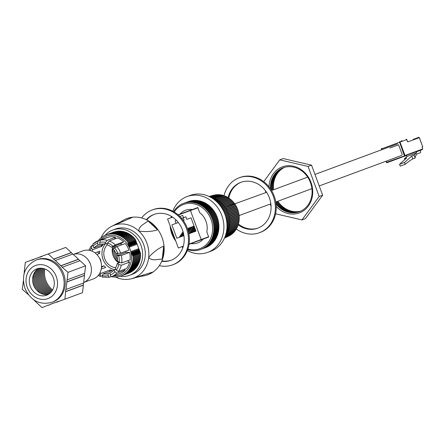 <?xml version="1.0" encoding="UTF-8"?>
<svg xmlns="http://www.w3.org/2000/svg" width="445" height="445" viewBox="0 0 445 445"><rect width="100%" height="100%" fill="white"/><g stroke="black" fill="none" stroke-linecap="round" stroke-linejoin="round"><path stroke-width="0.67" d="M100.453 260.319A14.969 13.105 69.7 0 1 93.355 278.909L83.666 282.492A14.969 13.105 69.7 0 0 90.396 264.041A14.969 13.105 69.7 0 0 73.286 254.412L82.965 250.824A14.969 13.105 69.7 0 1 100.453 260.319M386.21 161.157L386.638 162.308L422.027 149.737L416.22 151.89L416.603 152.924L414.089 155.166L415.141 157.992L415.363 156.239L416.987 153.959L420.436 152.685L416.987 153.959M420.436 152.685A1.229 0.595 69.7 0 0 420.564 151.328L420.225 150.404M415.141 157.992L412.799 158.859L409.506 160.918L405.234 164.261L404.566 162.447L411.753 156.028L414.089 155.166M404.566 162.447L399.566 164.294L400.239 166.107L405.234 164.261M399.566 164.294L406.758 157.88L404.422 158.743L406.93 156.501L416.603 152.924M422.027 149.737L422.644 148.986A0.979 0.473 69.7 0 0 422.539 148.502L422.027 147.123L422.75 146.856L419.285 137.666L408.032 141.833A0.979 0.473 69.7 0 1 407.247 141.076L406.702 139.602L400.022 142.072L404.995 155.516A0.49 0.428 69.7 0 1 404.761 156.123L387.028 162.686L406.546 155.466L406.93 156.501M422.75 146.856L419.346 137.65A0.49 0.49 0 0 0 418.712 137.355L413.277 139.368M402.28 154.765L398.592 144.803L389.926 148.007M400.767 141.276L402.141 140.765M404.761 159.66L404.422 158.743M412.799 158.859L411.753 156.028M32.607 279.605A19.897 17.416 -110.3 0 0 33.876 284.945A19.897 17.416 -110.3 0 0 36.39 289.823M33.642 274.203A19.897 17.416 -110.3 0 0 34.877 284.578A19.897 17.416 -110.3 0 0 40.69 293.255M35.038 271.661A19.897 17.416 -110.3 0 0 35.878 284.205A19.897 17.416 -110.3 0 0 43.404 294.279M36.357 270.104A19.897 17.416 -110.3 0 0 36.879 283.838A19.897 17.416 -110.3 0 0 45.418 294.601M37.58 269.064A19.897 17.416 -110.3 0 0 37.881 283.465A19.897 17.416 -110.3 0 0 47.025 294.596M38.698 268.363A19.897 17.416 -110.3 0 0 38.882 283.098A19.897 17.416 -110.3 0 0 48.327 294.401M39.611 268.235A19.897 17.416 -110.3 0 0 39.883 282.725A19.897 17.416 -110.3 0 0 49.106 293.9M40.506 268.185A19.897 17.416 -110.3 0 0 40.884 282.353A19.897 17.416 -110.3 0 0 49.818 293.361M41.379 268.202A19.897 17.416 -110.3 0 0 41.886 281.985A19.897 17.416 -110.3 0 0 50.474 292.777M42.247 268.285A19.897 17.416 -110.3 0 0 42.887 281.613A19.897 17.416 -110.3 0 0 51.075 292.148M43.109 268.435A19.897 17.416 -110.3 0 0 43.888 281.246A19.897 17.416 -110.3 0 0 51.631 291.475M43.972 268.652A19.897 17.416 -110.3 0 0 44.889 280.873A19.897 17.416 -110.3 0 0 52.143 290.746M44.839 268.941A19.897 17.416 -110.3 0 0 45.891 280.506A19.897 17.416 -110.3 0 0 52.616 289.962M53.311 277.758A14.04 12.288 -110.3 0 0 36.913 268.852A14.04 12.288 -110.3 0 0 30.26 286.285A14.04 12.288 -110.3 0 0 46.653 295.185A14.04 12.288 -110.3 0 0 53.311 277.758M38.637 268.374A14.04 12.288 -110.3 0 0 33.598 285.05A14.04 12.288 -110.3 0 0 48.271 294.434M51.843 302.377L52.955 301.966A22.578 19.769 -110.3 0 0 63.663 273.931A22.578 19.769 -110.3 0 0 37.291 259.607L36.179 260.019A22.578 19.769 69.7 0 1 62.55 274.343A22.578 19.769 69.7 0 1 51.843 302.377C39.616 305.348 30.633 300.648 24.898 288.265C21.199 275.138 24.959 265.721 36.179 260.019M33.164 299.385L35.177 300.954M34.944 301.037L42.058 307.645L48.366 305.048M24.447 271.945L23.941 274.448M23.34 281.646L22.25 289.25L28.374 294.635M48.188 253.928L65.765 247.431L71.306 252.576L53.728 259.079L48.188 253.928L25.315 262.389L24.214 272.034M60.882 265.721L55.302 260.536L72.874 254.034L78.459 259.218L60.882 265.721L62.322 267.362L67.996 272.323L85.574 265.826L80.033 260.681L62.456 267.178M66.027 289.539L66.895 281.969L84.472 275.466L83.604 283.037L65.81 289.489L64.925 299.185L82.503 292.682L83.36 285.167L65.788 291.67M85.574 265.826L84.711 273.336L67.139 279.838L67.996 272.323M50.185 304.374L64.925 299.185M58.529 301.549L56.715 302.222M67.139 279.838L66.895 281.969M53.728 259.079L55.302 260.536M39.978 256.971L41.791 256.298M31.717 260.025L33.531 259.352M23.107 281.735L23.396 281.168M50.268 304.603L48.455 305.276M71.306 252.576L72.646 254.117M78.459 259.218L79.8 260.764M84.483 273.425L84.472 275.466M83.371 283.126L83.36 285.167M58.445 301.321L56.632 301.988M84.255 275.416L66.678 281.919M83.143 285.117L65.571 291.62M71.172 252.754L53.595 259.257M78.326 259.402L60.754 265.899M33.614 259.585L31.801 260.253M41.875 256.526L40.061 257.199M228.029 197.981A24.447 21.399 69.7 0 1 240.806 182.339A24.447 21.399 69.7 0 1 269.358 197.836A24.447 21.399 69.7 0 1 257.772 228.19A24.447 21.399 69.7 0 1 237.886 224.63M228.836 197.964A24.447 21.399 69.7 0 1 241.246 182.183M214.635 198.337L224.024 195.655A29.281 25.632 69.7 0 1 239.132 177.8L240 177.483A29.281 25.632 69.7 0 1 274.198 196.05A29.281 25.632 69.7 0 1 260.314 232.401L259.446 232.724A29.281 25.632 69.7 0 1 236.351 229.003A0.49 0.428 69.7 0 0 236.39 228.157M239.132 177.8A29.281 25.632 69.7 0 1 273.33 196.367A29.281 25.632 69.7 0 1 259.446 232.724M258.2 228.024A24.447 21.399 69.7 0 1 238.509 224.119M117.886 262.177A23.668 20.72 69.7 0 1 114.098 255.269A23.668 20.72 69.7 0 1 112.479 247.559M117.497 259.569A23.668 20.72 69.7 0 1 115.211 254.857A23.668 20.72 69.7 0 1 113.881 249.801M113.703 248.482A23.668 20.72 69.7 0 1 113.558 246.43M116.935 255.953A23.668 20.72 69.7 0 1 116.323 254.445A23.668 20.72 69.7 0 1 115.806 252.905M114.788 247.776A23.668 20.72 69.7 0 1 114.671 246.018M117.964 255.358A23.668 20.72 69.7 0 1 117.436 254.034A23.668 20.72 69.7 0 1 117.235 253.472M115.878 247.131A23.668 20.72 69.7 0 1 115.783 245.607M118.915 262.878A13.133 11.498 69.7 0 1 113.08 255.647A13.133 11.498 69.7 0 1 112.685 246.753M115.678 267.656A13.133 11.498 69.7 0 1 104.736 258.734A13.133 11.498 69.7 0 1 107.234 244.839M100.748 261.193L101.026 261.198A15.219 13.322 69.7 0 1 100.642 260.247A15.219 13.322 69.7 0 1 100.203 258.895L99.903 259.007M95.046 252.932L99.891 251.141A15.219 13.322 69.7 0 0 99.597 253.489L96.826 254.512M99.858 244.355L97.839 245.1A15.219 13.322 -110.3 0 0 93.939 247.982L103.129 244.583A15.219 13.322 69.7 0 0 101.794 246.352L92.605 249.751A15.219 13.322 -110.3 0 0 91.859 251.091M107.607 243.109L104.714 244.177A15.219 13.322 -110.3 0 0 99.858 244.388L99.725 242.403L100.481 240.1A19.146 16.76 69.7 0 1 107.223 240.306L115.522 237.241A19.146 16.76 -110.3 0 0 108.78 237.029L100.481 240.1M121.696 244.856A15.219 13.322 69.7 0 0 120.573 243.838L111.384 247.236A15.219 13.322 -110.3 0 0 106.872 244.711L107.651 243.009L109.314 240.984A19.146 16.76 69.7 0 1 115.35 244.895L123.649 241.824A19.146 16.76 -110.3 0 0 117.614 237.914L109.314 240.984M120.662 253.177L116.062 253.455A15.219 13.322 -110.3 0 0 113.102 248.872L116.952 246.608A19.146 16.76 69.7 0 1 120.556 252.882A19.146 16.76 69.7 0 1 120.662 253.177L128.961 250.107A19.146 16.76 -110.3 0 0 128.855 249.812A19.146 16.76 -110.3 0 0 125.245 243.543L116.952 246.608M105.276 243.971A15.219 13.322 -110.3 0 0 103.023 259.368A15.219 13.322 -110.3 0 0 115.105 269.648M120.278 276.284A24.152 21.143 -110.3 0 0 129.523 275.316A24.152 21.143 -110.3 0 0 140.976 245.329A24.152 21.143 -110.3 0 0 112.769 230.015A24.152 21.143 -110.3 0 0 105.12 235.299M129.523 275.316L132.148 274.343A24.152 21.143 -110.3 0 0 143.602 244.361A24.152 21.143 -110.3 0 0 115.394 229.042L112.769 230.015M115.561 277.035A28.146 24.642 -110.3 0 0 130.919 278.876A28.146 24.642 -110.3 0 0 133.539 278.092L133.645 278.053A28.146 24.642 -110.3 0 0 148.669 257.488L148.686 257.36A28.146 24.642 -110.3 0 0 146.883 243.142A28.146 24.642 -110.3 0 0 138.907 231.089L138.807 230.999A28.146 24.642 -110.3 0 0 114.009 225.292L113.898 225.337A28.146 24.642 -110.3 0 0 111.506 226.405A28.146 24.642 -110.3 0 0 101.048 237.797M144.886 275.639A29.993 26.255 -110.3 0 0 145.048 275.605A29.993 26.255 -110.3 0 0 162.058 237.53A29.993 26.255 -110.3 0 0 124.361 219.696A29.993 26.255 -110.3 0 0 124.216 219.769M113.898 225.337C113.019 225.37 118.654 222.856 121.418 221.465A29.949 26.222 -110.3 0 1 124.072 219.847A29.949 26.222 -110.3 0 1 132.46 217.349L111.506 226.405M138.807 230.999C138.784 225.732 144.692 224.03 147.968 220.915L157.552 229.776A29.949 26.222 -110.3 0 0 147.968 220.915M157.552 229.776C152.307 231.578 146.088 232.012 138.907 231.089M112.312 232.613A21.872 19.152 69.7 0 1 134.507 239.582L135.959 244.845L133.661 239.894L135.124 245.151L132.816 240.205L134.279 245.462L131.97 240.523L133.433 245.779L131.125 240.834L132.588 246.091L130.279 241.145L131.731 246.408L129.434 241.457L130.897 246.714L128.588 241.768L130.051 247.031L127.743 242.086L130.73 251.464A20.615 18.05 69.7 0 1 113.497 275.906M136.726 244.35A20.615 18.05 69.7 0 1 136.815 244.528L134.507 239.582M111.467 232.93A21.872 19.152 69.7 0 1 133.661 239.894M110.621 233.241A21.872 19.152 69.7 0 1 132.816 240.205M109.776 233.553A21.872 19.152 69.7 0 1 131.97 240.523M108.93 233.864A21.872 19.152 69.7 0 1 131.125 240.834M108.085 234.181A21.872 19.152 69.7 0 1 130.279 241.145M107.239 234.493A21.872 19.152 69.7 0 1 129.434 241.457M106.394 234.804A21.872 19.152 69.7 0 1 128.588 241.768M98.228 240.728A21.872 19.152 69.7 0 1 127.743 242.086M139.758 253.706L138.339 248.649A20.615 18.05 69.7 0 1 138.389 248.838M138.912 254.017L137.494 248.961A20.615 18.05 69.7 0 1 137.544 249.15M138.067 254.329L136.648 249.272A20.615 18.05 69.7 0 1 136.698 249.461M137.221 254.646L135.803 249.584A20.615 18.05 69.7 0 1 135.853 249.773M136.376 254.957L134.957 249.895A20.615 18.05 69.7 0 1 135.007 250.09M135.53 255.269L134.112 250.212A20.615 18.05 69.7 0 1 134.162 250.402M134.685 255.58L133.266 250.524A20.615 18.05 69.7 0 1 133.316 250.713M133.839 255.897L132.421 250.835A20.615 18.05 69.7 0 1 132.471 251.024M132.994 256.209L131.575 251.147A20.615 18.05 69.7 0 1 131.625 251.342M129.601 262.138L121.301 265.203A19.146 16.76 69.7 0 1 118.281 271.567L126.58 268.496A19.146 16.76 -110.3 0 0 129.601 262.138L127.492 260.809M119.521 273.675A19.146 16.76 -110.3 0 0 119.777 273.58A19.146 16.76 -110.3 0 0 125.156 270.121L124.628 269.219M110.827 276.69L109.125 277.313L102.244 277.107L102.367 275.661L103.184 273.875L112.374 270.477A15.219 13.322 69.7 0 1 110.215 269.943L109.481 271.545M101.232 269.069L105.704 267.417A15.219 13.322 69.7 0 1 103.98 265.782L101.454 267.434M99.597 253.489L97.349 252.081M101.794 246.352L101.182 245.301M106.767 237.775L106.755 237.58A19.146 16.76 -110.3 0 0 106.494 237.674A19.146 16.76 -110.3 0 0 106.238 237.769M114.727 238.982L115.522 237.241M120.573 243.838L123.649 241.824M125.735 251.303A15.219 13.322 69.7 0 1 126.069 252.36L129.634 252.404L121.335 255.475A19.146 16.76 69.7 0 1 121.735 262.939L130.035 259.869A19.146 16.76 -110.3 0 0 129.634 252.404M100.214 240A20.615 18.05 69.7 0 1 129.206 247.342M130.73 251.464L132.949 256.225L132.682 253.105A21.872 19.152 69.7 0 1 111.511 276.64M132.816 253.945L133.795 255.914L133.528 252.793A21.872 19.152 69.7 0 1 121.568 275.822M131.575 251.147L132.794 253.889M133.661 253.628L134.64 255.597L134.373 252.482A21.872 19.152 69.7 0 1 122.414 275.511M132.421 250.835L133.639 253.572M134.507 253.316L135.486 255.285L135.219 252.165A21.872 19.152 69.7 0 1 123.259 275.199M133.266 250.524L134.485 253.261M135.352 253.005L136.331 254.974L136.064 251.853A21.872 19.152 69.7 0 1 124.105 274.888M134.112 250.212L135.33 252.949M136.198 252.693L137.177 254.662L136.91 251.542A21.872 19.152 69.7 0 1 124.95 274.571M134.957 249.895L136.176 252.638M137.043 252.382L138.022 254.351L137.755 251.23A21.872 19.152 69.7 0 1 125.796 274.259M135.803 249.584L137.021 252.321M137.889 252.065L138.868 254.034L138.601 250.913A21.872 19.152 69.7 0 1 126.641 273.948M136.648 249.272L137.867 252.009M138.734 251.753L139.713 253.722L139.446 250.602A21.872 19.152 69.7 0 1 127.487 273.636M137.494 248.961L138.707 251.698M114.421 231.928A21.805 19.091 69.7 0 1 135.397 239.466L136.815 244.528M139.58 251.442L140.559 253.411A21.805 19.091 69.7 0 1 129.534 272.785M138.339 248.649L139.552 251.386M135.397 239.466L140.559 253.411M118.281 271.567L116.351 270.115L115.294 268.302A15.219 13.322 -110.3 0 0 117.191 263.512L118.809 264.525L121.301 265.203M121.735 262.939L119.182 262.227L117.491 261.165A15.219 13.322 -110.3 0 0 116.879 255.758L121.335 255.475M115.35 244.895L111.384 247.236M107.223 240.306L105.532 242.397L104.714 244.177M93.939 247.982L92.933 246.252L92.816 244.205A19.146 16.76 69.7 0 1 98.195 240.745A19.146 16.76 69.7 0 1 98.456 240.65L106.755 237.58M98.456 240.65L97.7 243.026L97.839 245.1M88.833 250.246L91.203 245.974L92.56 245.395M91.397 245.829L91.548 247.937L92.605 249.751M102.361 275.672L100.359 276.412L100.247 275.043L101.026 273.341L110.215 269.943M99.93 272.918A15.219 13.322 -110.3 0 0 101.026 273.341M103.184 273.875A15.219 13.322 -110.3 0 0 108.04 273.664L108.168 275.65L109.192 277.291M143.49 274.893L141.783 276.161L133.539 278.092L152.824 272.045A29.949 26.222 -110.3 0 1 144.725 275.678L145.048 275.605M148.686 257.36C153.536 251.97 158.531 248.254 163.671 246.207L162.219 259.185A29.949 26.222 -110.3 0 0 163.671 246.207M162.219 259.185C157.697 258.962 152.079 261.504 148.669 257.488M141.783 276.161A29.949 26.222 -110.3 0 0 144.725 275.678M125.156 270.121L116.857 273.191A19.146 16.76 69.7 0 1 111.478 276.651A19.146 16.76 69.7 0 1 111.222 276.745L110.193 275.027L110.054 272.952A15.219 13.322 -110.3 0 0 113.959 270.07L114.966 271.8L116.857 273.191M116.879 255.758L126.069 252.36M117.191 263.512L119.788 262.556M113.959 270.07L115.906 269.347M108.04 273.664L110.371 272.802M101.493 266.7L103.98 265.782M98.184 275.527L100.359 276.412M106.494 237.674L98.195 240.745L92.816 244.205M121.418 221.465L123.387 221.326M228.658 236.117A0.49 0.428 69.7 0 1 228.552 236.189L224.441 238.147M229.804 235.455A0.49 0.428 69.7 0 1 229.609 235.666L224.458 238.119M230.849 234.749A0.49 0.428 69.7 0 1 230.621 235.066L224.525 237.969M231.834 233.975A0.49 0.428 69.7 0 1 231.595 234.393L224.642 237.697M232.752 233.147A0.49 0.428 69.7 0 1 232.524 233.647L224.942 237.241M233.608 232.257A0.49 0.428 69.7 0 1 233.403 232.841L225.42 236.607M234.404 231.311A0.49 0.428 69.7 0 1 234.231 231.967L225.932 235.861M235.138 230.304A0.49 0.428 69.7 0 1 234.999 231.033L226.461 235.016M235.8 229.253A0.49 0.428 69.7 0 1 235.711 230.043L226.983 234.081M227.94 232.034L234.993 228.791M228.346 230.961L236.946 227.045A0.49 0.428 69.7 0 1 236.94 227.901L227.951 232.001M228.708 229.826L237.435 225.888A0.49 0.428 69.7 0 1 237.458 226.766L228.38 230.866M229.025 228.641L237.864 224.697A0.49 0.428 69.7 0 1 237.908 225.587L228.752 229.676M229.292 227.412L238.214 223.473A0.49 0.428 69.7 0 1 238.286 224.375L229.075 228.441M229.498 226.138L238.498 222.216A0.49 0.428 69.7 0 1 238.592 223.134L229.336 227.167M229.637 224.836L238.704 220.937A0.49 0.428 69.7 0 1 238.826 221.86L229.531 225.86M229.715 223.512L238.837 219.641A0.49 0.428 69.7 0 1 238.754 220.592M229.72 222.161L238.893 218.328A0.49 0.428 69.7 0 1 238.898 218.334A0.49 0.428 69.7 0 1 238.865 219.29M229.659 220.803L238.876 217.01A0.49 0.428 69.7 0 1 238.904 217.978M229.531 219.435L238.787 215.686A0.49 0.428 69.7 0 1 238.865 216.654M229.331 218.061L238.62 214.368A0.49 0.428 69.7 0 1 238.754 215.33M229.058 216.693L238.375 213.055A0.49 0.428 69.7 0 1 238.565 214.012A21.366 18.701 69.7 0 1 238.62 214.368M228.719 215.341L238.064 211.753A0.49 0.428 69.7 0 1 238.303 212.699A21.366 18.701 69.7 0 1 238.375 213.055M228.307 213.995L237.674 210.468A0.49 0.428 69.7 0 1 237.969 211.403A21.366 18.701 69.7 0 1 238.064 211.753M228.174 213.6L237.563 210.123A21.366 18.701 69.7 0 1 237.674 210.468M227.829 212.677L237.224 209.2A0.49 0.428 69.7 0 1 237.563 210.123M236.701 207.965A0.49 0.428 69.7 0 1 237.085 208.872A21.366 18.701 69.7 0 1 237.218 209.206M235.455 205.601A0.49 0.428 69.7 0 1 235.939 206.447A21.366 18.701 69.7 0 1 236.1 206.764A0.49 0.428 69.7 0 1 236.545 207.643A21.366 18.701 69.7 0 1 236.696 207.965M234.738 204.472A0.49 0.428 69.7 0 1 235.266 205.29A21.366 18.701 69.7 0 1 235.444 205.59M233.959 203.398A0.49 0.428 69.7 0 1 234.532 204.183A21.366 18.701 69.7 0 1 234.721 204.461M233.13 202.369A0.49 0.428 69.7 0 1 233.742 203.115A21.366 18.701 69.7 0 1 233.937 203.376M232.245 201.396A0.49 0.428 69.7 0 1 232.896 202.102A21.366 18.701 69.7 0 1 233.097 202.336M231.311 200.478A0.49 0.428 69.7 0 1 232.001 201.146A0.49 0.428 69.7 0 1 231.995 201.146A21.366 18.701 69.7 0 1 232.195 201.351M230.332 199.627A0.49 0.428 69.7 0 1 231.05 200.25A21.366 18.701 69.7 0 1 231.244 200.428M229.314 198.837A0.49 0.428 69.7 0 1 230.065 199.41A21.366 18.701 69.7 0 1 230.243 199.56M228.257 198.12A0.49 0.428 69.7 0 1 229.036 198.637A21.366 18.701 69.7 0 1 229.197 198.759M227.167 197.474A0.49 0.428 69.7 0 1 227.968 197.936A21.366 18.701 69.7 0 1 228.107 198.031M226.049 196.896A0.49 0.428 69.7 0 1 226.872 197.307A21.366 18.701 69.7 0 1 226.972 197.369M215.691 198.848L225.181 196.106A0.49 0.428 69.7 0 1 225.743 196.762A21.366 18.701 69.7 0 1 225.799 196.785M224.024 195.655A0.49 0.428 69.7 0 1 224.597 196.278M213.594 197.897L222.856 195.288A0.49 0.428 69.7 0 1 223.435 195.828M212.593 197.53L221.671 194.999A0.49 0.428 69.7 0 1 222.244 195.461M211.642 197.235L220.475 194.788A0.49 0.428 69.7 0 1 221.037 195.171M210.769 197.002L219.279 194.665A0.49 0.428 69.7 0 1 219.819 194.971M209.995 196.829L218.089 194.621A0.49 0.428 69.7 0 1 218.59 194.854M209.467 196.679L216.899 194.66A0.49 0.428 69.7 0 1 217.349 194.821M209.2 196.551L215.725 194.782A0.49 0.428 69.7 0 1 216.103 194.877M209.055 196.479L214.562 194.988A0.49 0.428 69.7 0 1 214.846 195.021M209.022 196.462L213.422 195.277A0.49 0.428 69.7 0 1 213.544 195.266M170.869 227.84A23.563 20.626 -110.3 0 0 172.321 233.736A23.563 20.626 -110.3 0 0 175.057 239.154M182.428 246.48A23.563 20.626 -110.3 0 0 183.106 246.892M187.901 248.983A23.563 20.626 -110.3 0 0 199.838 248.677A23.563 20.626 -110.3 0 0 211.008 219.424A23.563 20.626 -110.3 0 0 183.49 204.483A23.563 20.626 -110.3 0 0 174.223 212.02M183.49 204.483L183.518 204.472A23.563 20.626 69.7 0 1 183.518 204.472A23.563 20.626 69.7 0 1 211.036 219.413A23.563 20.626 69.7 0 1 199.866 248.666A23.563 20.626 69.7 0 1 199.855 248.672L199.838 248.677M170.185 225.988A24.564 21.505 -110.3 0 0 171.859 233.903A24.564 21.505 -110.3 0 0 175.742 241.006M181.721 246.741A24.564 21.505 -110.3 0 0 182.912 247.503M187.662 249.667A24.564 21.505 -110.3 0 0 208.978 243.348A24.564 21.505 -110.3 0 0 212.204 218.979A24.564 21.505 -110.3 0 0 193.898 202.581A24.564 21.505 -110.3 0 0 173.6 211.653M200.912 249.35A24.564 21.505 -110.3 0 0 212.916 218.718A24.564 21.505 -110.3 0 0 183.868 203.276M201.624 249.083A24.564 21.505 -110.3 0 0 213.628 218.456A24.564 21.505 -110.3 0 0 184.58 203.009M202.336 248.822A24.564 21.505 -110.3 0 0 214.34 218.189A24.564 21.505 -110.3 0 0 185.292 202.748M203.048 248.56A24.564 21.505 -110.3 0 0 215.052 217.928A24.564 21.505 -110.3 0 0 186.004 202.486M203.76 248.293A24.564 21.505 -110.3 0 0 215.764 217.666A24.564 21.505 -110.3 0 0 186.716 202.219M204.472 248.032A24.564 21.505 -110.3 0 0 216.476 217.399A24.564 21.505 -110.3 0 0 187.428 201.958M205.184 247.77A24.564 21.505 -110.3 0 0 217.188 217.138A24.564 21.505 -110.3 0 0 188.14 201.696M172.782 211.203A29.748 26.044 69.7 0 1 187.061 196.568L190.176 195.411A29.748 26.044 69.7 0 1 224.92 214.279A29.748 26.044 69.7 0 1 210.819 251.208L207.704 252.36A29.748 26.044 69.7 0 1 187.334 250.541M187.061 196.568A29.748 26.044 69.7 0 1 221.805 215.43A29.748 26.044 69.7 0 1 207.704 252.36M209.634 196.757A24.503 21.449 69.7 0 1 228.007 213.138A24.503 21.449 69.7 0 1 224.714 237.53M211.253 197.636A24.503 21.449 69.7 0 1 227.228 213.422A24.503 21.449 69.7 0 1 225.37 235.806M213.567 199.143A24.503 21.449 69.7 0 1 226.449 213.711A24.503 21.449 69.7 0 1 226.149 233.158M217.11 202.13A24.503 21.449 69.7 0 1 225.671 214.001A24.503 21.449 69.7 0 1 226.894 228.58M238.854 219.352A21.366 18.701 69.7 0 1 238.837 219.641M238.898 218.022A21.366 18.701 69.7 0 1 238.893 218.328M238.859 216.687A21.366 18.701 69.7 0 1 238.876 217.01M238.748 215.352A21.366 18.701 69.7 0 1 238.787 215.686L270.844 203.832M237.085 208.872L227.673 212.287M236.545 207.643L227.111 211.002M235.939 206.447A0.49 0.428 69.7 0 1 235.933 206.452L226.488 209.751M235.266 205.29A0.49 0.428 69.7 0 1 235.26 205.295L225.804 208.533M266.588 192.323L225.064 207.364M233.742 203.115A0.49 0.428 69.7 0 1 233.736 203.12L224.274 206.241M232.896 202.102A0.49 0.428 69.7 0 1 232.891 202.108L223.435 205.167M231.995 201.146L222.55 204.149M231.05 200.25L221.627 203.187M230.065 199.41A0.49 0.428 69.7 0 1 230.059 199.416L220.676 202.291M229.036 198.637A0.49 0.428 69.7 0 1 229.03 198.642L219.691 201.463M227.968 197.936A0.49 0.428 69.7 0 1 227.968 197.942L218.69 200.701M226.872 197.307A0.49 0.428 69.7 0 1 226.867 197.313L217.677 200.005M225.743 196.762L216.665 199.382M223.123 196.701L215.653 198.832M208.711 237.046L203.276 239.06L208.711 237.046L206.797 231.878A17.427 15.258 -110.3 0 0 199.705 212.704L197.797 207.537L190.733 210.441M180.053 214.101A17.427 15.258 -110.3 0 1 185.621 210.235A17.427 15.258 -110.3 0 1 192.362 209.551L178.1 214.824M171.308 216.671A29.748 26.044 69.7 0 1 171.364 216.365M171.397 216.387A24.564 21.505 -110.3 0 0 170.991 217.744M190.972 243.61A17.427 15.258 -110.3 0 0 197.708 242.92A17.427 15.258 -110.3 0 0 203.276 239.06L189.014 244.333M171.948 216.721A23.563 20.626 -110.3 0 0 171.703 217.477M192.362 209.551L197.797 207.537M183.323 246.146L178.328 247.999L167.598 218.996L172.599 217.149M178.334 215.024L190.454 210.546L201.179 239.543L189.064 244.027M197.892 207.793L190.454 210.546M208.616 236.79L201.179 239.543M176.376 220.303L175.146 220.753L176.098 223.334L171.887 224.892L176.826 238.242L183.924 235.616M182.695 215.397L179.852 216.448L182.695 215.397L183.529 217.655L181.61 218.362M188.858 233.792L195.972 231.161L191.033 217.811L186.822 219.368L185.865 216.787L183.529 217.655M183.156 217.794L184.108 220.37L183.373 220.642M178.317 222.511L176.098 223.334M188.914 233.77L193.703 226.194L188.969 233.747L190.816 232.729L194.521 227.234M194.537 227.284L190.888 232.757L191.734 232.729L191.623 232.429L192.83 231.979L195.055 228.68M195.077 228.747L192.996 232.257L194.849 231.233L195.589 230.132M195.622 230.215L195.01 231.511L195.972 231.161M183.674 235.711L183.874 235.294M183.562 235.411L183.83 235.016M187.701 229.264L188.463 228.129L189.692 227.712L188.007 230.243M187.99 230.182L189.676 227.684M183.718 234.404L182.923 235.989M181.655 236.456L181.549 236.156L182.756 235.711L183.702 234.309M182.867 236.006L182.756 235.711M181.549 236.156L183.479 233.286M183.334 232.696L180.904 236.734M179.641 237.202L179.53 236.901L180.742 236.456L183.318 232.629M180.854 236.751L180.742 236.456M179.53 236.901L183.051 231.673M188.174 230.81L190.482 227.384L191.706 226.967L188.446 231.867M188.43 231.784L191.689 226.939M188.585 232.446L192.496 226.639L193.703 226.194M190.927 233.024L190.816 232.729M189.609 233.174L194.198 226.36M192.941 232.279L192.83 231.979M191.623 232.429L194.732 227.812M194.96 231.534L194.849 231.233M193.636 231.684L195.266 229.264M284.661 167.303A23.407 20.492 -110.3 0 0 273.597 189.731M284.272 167.409A23.407 20.492 -110.3 0 0 272.841 190.009M283.888 167.531A23.407 20.492 -110.3 0 0 272.084 190.288M283.504 167.659A23.407 20.492 -110.3 0 0 271.272 190.054M276.239 206.424A24.542 21.488 -110.3 0 0 303.557 210.73A24.542 21.488 -110.3 0 0 311.005 182.433A24.542 21.488 -110.3 0 0 286.936 165.796A24.542 21.488 -110.3 0 0 268.997 186.839M276.078 204.077A23.407 20.492 -110.3 0 0 302.65 210.085A23.407 20.492 -110.3 0 0 310.46 182.634A23.407 20.492 -110.3 0 0 286.669 166.881A23.407 20.492 -110.3 0 0 270.399 188.73M277.096 201.518A23.407 20.492 -110.3 0 0 300.486 211.236M276.339 201.796A23.407 20.492 -110.3 0 0 300.114 211.397M275.872 202.503A23.407 20.492 -110.3 0 0 299.741 211.547M271.061 206.358L270.21 204.066M263.718 181.671L279.744 159.855L283.215 158.57L311.539 165.162L322.653 195.199L305.437 218.64L301.966 219.925L275.6 213.784M322.653 195.199L319.182 196.479L301.966 219.925M265.954 192.557L265.109 190.265M279.744 159.855L308.074 166.447L319.182 196.479M311.539 165.162L308.074 166.447M277.852 201.24A23.407 20.492 -110.3 0 0 300.853 211.064M146.299 219.696A24.447 21.399 69.7 0 1 153.931 214.473A24.447 21.399 69.7 0 1 182.483 229.976A24.447 21.399 69.7 0 1 170.897 260.325A24.447 21.399 69.7 0 1 161.696 261.326M146.711 219.902A24.447 21.399 69.7 0 1 154.37 214.318M141.671 217.961A29.281 25.632 69.7 0 1 152.257 209.94L153.124 209.617A29.281 25.632 69.7 0 1 187.323 228.185A29.281 25.632 69.7 0 1 173.439 264.541L172.571 264.858A29.281 25.632 69.7 0 1 159.316 265.654M152.257 209.94A29.281 25.632 69.7 0 1 186.455 228.508A29.281 25.632 69.7 0 1 172.571 264.858M171.325 260.158A24.447 21.399 69.7 0 1 161.88 260.904M381.955 149.648L381.665 148.864L400.022 142.072A0.49 0.428 69.7 0 0 399.449 141.76L404.372 155.744L422.644 148.986M385.976 161.246L386.399 162.397A0.49 0.49 0 0 0 387.028 162.686L386.399 162.397L386.032 161.224M381.771 149.715L381.482 148.93A0.49 0.428 69.7 0 1 381.715 148.324A0.49 0.49 0 0 0 381.426 148.953L381.482 148.93M381.715 149.737L381.426 148.953L381.715 148.324M408.032 141.833A0.49 0.428 69.7 0 0 407.581 141.499L406.758 139.58A0.49 0.49 0 0 0 406.129 139.291A0.49 0.428 69.7 0 1 406.702 139.602L406.702 139.602M387.028 162.686A0.49 0.428 69.7 0 1 386.455 162.375M418.712 137.355A0.49 0.428 69.7 0 1 419.285 137.666M27.273 287.387A17.672 15.469 -110.3 0 0 47.915 298.595A17.672 15.469 -110.3 0 0 56.293 276.656A17.672 15.469 -110.3 0 0 35.656 265.448A17.672 15.469 -110.3 0 0 27.273 287.387M116.351 270.115A17.183 15.041 -110.3 0 0 118.809 264.525M119.182 262.227A17.183 15.041 -110.3 0 0 118.67 255.78M117.931 253.483A17.183 15.041 -110.3 0 0 114.582 247.904M112.935 246.224A17.183 15.041 -110.3 0 0 107.651 243.009M105.532 242.397A17.183 15.041 -110.3 0 0 99.725 242.403M97.7 243.026A17.183 15.041 -110.3 0 0 92.933 246.252M91.548 247.937A17.183 15.041 -110.3 0 0 90.096 250.502M98.979 274.509A17.183 15.041 -110.3 0 0 100.247 275.043M102.367 275.661A17.183 15.041 -110.3 0 0 108.168 275.65M110.193 275.027A17.183 15.041 -110.3 0 0 114.966 271.8M124.072 219.847L124.361 219.696M130.919 278.876L134.156 278.125M111.211 276.745L119.777 273.58M227.484 233.074L236.356 228.997M229.659 224.525L238.982 220.57M229.72 223.167L239.065 219.268M229.715 221.799L239.076 217.95M229.631 220.42L239.01 216.626M229.481 219.04L238.865 215.308M229.258 217.661L238.648 213.989M228.964 216.292L238.359 212.682M228.602 214.935L237.997 211.392M227.289 211.381L236.729 207.954M226.677 210.118L236.162 206.741M226.01 208.883L235.533 205.562M225.281 207.693L234.838 204.422M224.497 206.547L234.087 203.326M223.663 205.445L233.28 202.275M222.778 204.4L232.412 201.285M221.849 203.41L231.5 200.345M220.887 202.481L230.543 199.471M219.886 201.618L229.537 198.659M218.857 200.823L228.496 197.914M217.811 200.094L227.423 197.235M216.754 199.432L226.316 196.634M401.752 155.405L319.499 185.832M311.917 188.636L275.794 202.002M397.496 143.896L315.244 174.323M307.662 177.127L271.533 190.493"/></g></svg>
